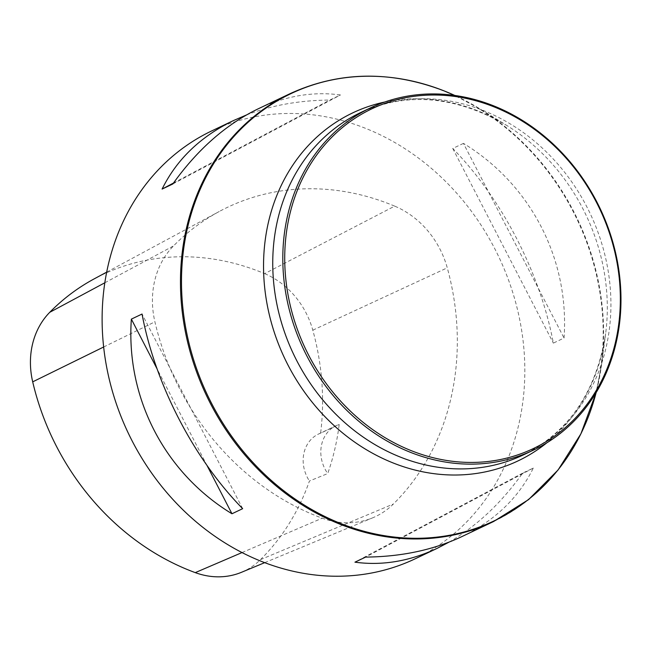 <?xml version="1.0" encoding="UTF-8"?>
<svg xmlns="http://www.w3.org/2000/svg" width="653" height="653" viewBox="0 0 653 653"><rect width="100%" height="100%" fill="white"/><g stroke="black" fill="none" stroke-linecap="round" stroke-linejoin="round"><path stroke-width="0.49" stroke-dasharray="3.27 2.45" d="M415.186 558.797A236.9 205.156 64.6 0 0 523.094 340.899A236.9 205.156 64.6 0 0 364.725 128.012A236.9 205.156 64.6 0 0 211.752 130.902M463.434 143.382L452.741 148.468C501.618 198.292 540.341 273.215 553.344 343.111L564.045 338.025C569.579 259.314 530.856 184.383 463.434 143.382L564.045 338.025M246.361 115.01C271.558 105.304 299.352 100.317 329.757 100.056L340.458 94.963C313.105 91.273 285.712 95.877 258.294 108.773M461.728 536.668C494.745 520.71 518.604 497.847 533.305 468.062L522.604 473.147C501.178 503.202 476.657 526.196 449.044 542.129M394.681 206.128A251.111 217.465 64.6 0 0 219.261 211.499A251.111 217.465 64.6 0 0 173.486 245.944A85.282 73.854 64.6 0 0 154.908 321.823A251.111 217.465 64.6 0 0 322.223 518.18A85.282 73.854 64.6 0 0 372.692 517.813A85.282 73.854 64.6 0 0 393.392 504.01A251.111 217.465 64.6 0 0 447.264 267.836A85.282 73.854 64.6 0 0 394.681 206.128L264.628 273.64A243.969 211.286 64.6 0 0 94.195 278.864M241.504 572.289A78.14 67.675 64.6 0 0 260.465 559.637A243.969 211.286 64.6 0 0 309.44 481.008L327.733 473.556A244.948 212.135 -115.4 0 0 339.201 424.45A33.164 28.724 64.6 0 0 336.156 425.658A33.164 28.724 64.6 0 0 327.733 473.556M264.628 273.64A78.14 67.675 64.6 0 1 312.803 330.181A243.969 211.286 64.6 0 1 320.607 433.168L339.201 424.45M320.607 433.168A33.164 28.724 64.6 0 0 318.501 434.049A33.164 28.724 64.6 0 0 309.44 481.008M452.741 148.468L553.344 343.111M173.478 183.036L329.757 100.056M172.8 183.991L340.458 94.963M207.074 465.605L156.973 368.676M242.663 508.671L142.052 314.036M522.604 473.147L354.946 562.176M533.305 468.062L365.639 557.091M290.112 93.648A236.9 205.156 -115.4 0 1 443.085 90.759A236.9 205.156 -115.4 0 1 601.454 303.645A236.9 205.156 -115.4 0 1 493.546 521.543M104.807 282.79L173.486 245.944M103.639 347.004L154.908 321.823M242.043 552.56L322.223 518.18M260.465 559.637L393.392 504.01M312.803 330.181L447.264 267.836M384.829 102.007A192.643 166.833 -115.4 0 1 506.557 125.311C455.68 95.852 406.982 91.64 360.464 112.659A189.517 164.123 -115.4 0 1 590.067 213.343A189.517 164.123 -115.4 0 1 523.216 454.978C568.885 432.164 596.352 391.735 605.625 333.691L601.535 364.741L596.124 392.616A236.549 204.854 64.6 0 0 601.535 364.741A236.549 204.854 64.6 0 0 479.89 108.871A236.549 204.854 64.6 0 0 454.847 95.477L479.89 108.871L506.557 125.311A192.643 166.833 -115.4 0 1 605.625 333.691A192.643 166.833 -115.4 0 1 546.855 442.799M106.659 272.146L219.261 211.499M264.718 562.649L372.692 517.813M318.501 434.049L336.156 425.658"/><path stroke-width="0.98" d="M290.112 93.648L258.294 108.773C225.987 124.388 197.492 149.455 172.8 183.991L162.099 189.076C176.792 159.299 200.651 136.428 233.676 120.47L211.752 130.902A236.9 205.156 64.6 0 0 128.184 432.939A236.9 205.156 64.6 0 0 415.186 558.797L437.11 548.373C409.684 561.262 382.299 565.865 354.946 562.176L365.639 557.091C401.497 556.74 433.519 549.932 461.728 536.668L493.546 521.543A236.9 205.156 -115.4 0 1 340.572 524.424A236.9 205.156 -115.4 0 1 182.203 311.546A236.9 205.156 -115.4 0 1 290.112 93.648C338.874 71.357 390.053 70.377 443.648 90.702L454.855 95.477A236.549 204.854 64.6 0 0 443.722 90.743A236.549 204.854 64.6 0 0 187.786 226.64A236.549 204.854 64.6 0 0 341.364 523.763A236.549 204.854 64.6 0 0 596.124 392.624L580.909 433.812L558.095 469.964L528.571 499.61L493.546 521.543M242.663 508.671L231.962 513.764C164.548 472.756 125.817 397.832 131.359 319.121L142.052 314.036C155.063 383.931 193.786 458.855 242.663 508.671M233.676 120.47L246.361 115.01M449.044 542.129L437.11 548.373M106.659 272.146L94.195 278.864A243.969 211.286 64.6 0 0 49.726 312.33A78.14 67.675 64.6 0 0 32.699 381.85A243.969 211.286 64.6 0 0 195.263 572.624A78.14 67.675 64.6 0 0 241.504 572.289L264.718 562.649M162.099 189.076L173.478 183.036M231.962 513.764L207.074 465.605M156.973 368.676L131.359 319.121M411.839 450.897A188.097 162.899 -115.4 0 1 331.879 137.138A188.097 162.899 -115.4 0 1 613.885 248.164A188.097 162.899 -115.4 0 1 411.839 450.897M410.892 452.505A189.517 164.123 -115.4 0 1 284.194 282.194A189.517 164.123 -115.4 0 1 370.52 107.876A189.517 164.123 -115.4 0 1 600.123 208.56A189.517 164.123 -115.4 0 1 533.264 450.195A189.517 164.123 -115.4 0 1 410.892 452.505M49.726 312.33L104.807 282.79M32.699 381.85L103.639 347.004M195.263 572.624L242.043 552.56M533.264 450.195L523.216 454.978A189.517 164.123 -115.4 0 1 400.836 457.28A189.517 164.123 -115.4 0 1 274.138 286.977A189.517 164.123 -115.4 0 1 360.464 112.659L370.52 107.876M546.855 442.799A192.643 166.833 -115.4 0 1 393.735 463.197A192.643 166.833 -115.4 0 1 263.6 270.971A192.643 166.833 -115.4 0 1 384.829 102.007"/></g></svg>
